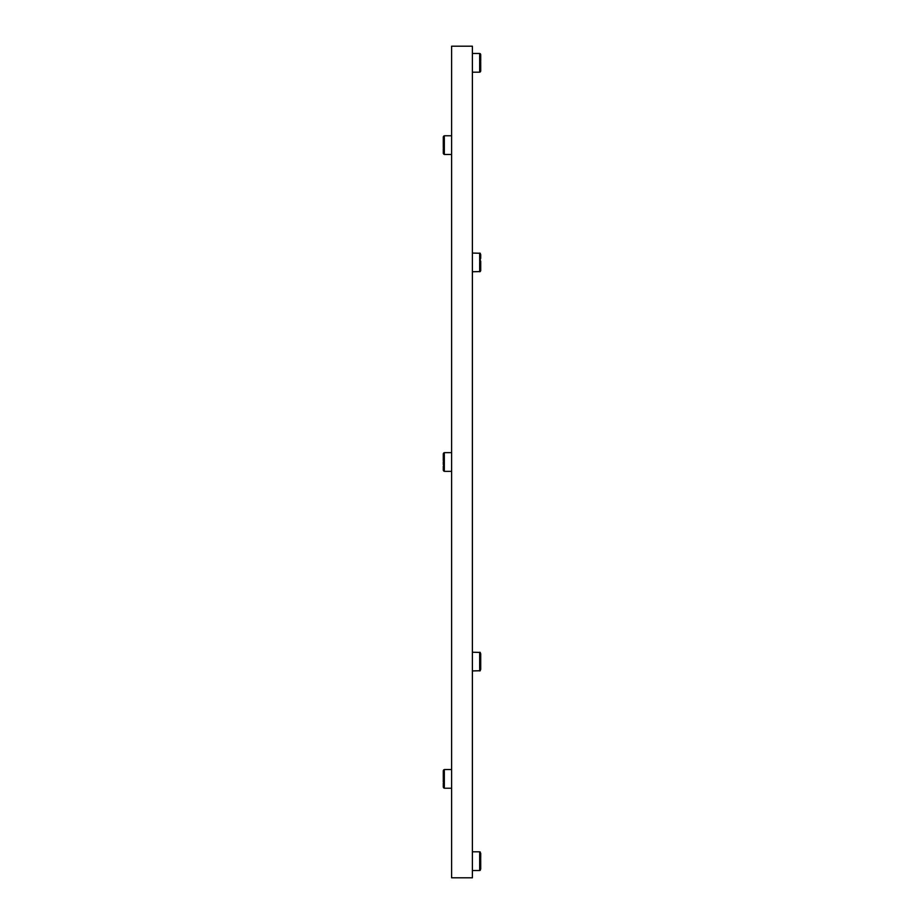 <?xml version="1.0" encoding="UTF-8"?>
<svg xmlns="http://www.w3.org/2000/svg" width="924" height="924" viewBox="0 0 924 924"><rect width="100%" height="100%" fill="white"/><g stroke="black" fill="none" stroke-linecap="round" stroke-linejoin="round"><path stroke-width="1.39" d="M443.705 139.085L443.705 137.306M443.705 139.397L443.705 141.799M443.705 142.18L443.705 148.048M443.289 143.497L443.289 142.077L443.289 143.497M443.705 148.441L443.705 150.831M443.705 151.155L443.705 152.934M443.705 153.141L443.705 154.089M443.705 154.158L443.289 149.249L443.289 153.338M443.289 153.268L443.289 149.168L443.289 153.268M443.289 152.217L443.289 148.614L443.289 152.217M443.289 147.771L443.289 145.322M443.289 143.89L443.289 142.469L443.289 143.89M443.289 142.608L443.289 139.928L443.289 142.608M443.705 136.151L443.705 137.099M443.289 136.891L443.289 140.991L443.705 136.071M443.289 146.731L443.289 147.632M443.289 141.418L443.289 137.815L443.289 141.418M443.289 144.906L443.289 142.469M443.289 460.776L443.289 459.355L443.289 460.776M443.705 456.283L443.705 458.674M443.705 454.181L443.705 455.959M443.705 453.026L443.705 453.973M443.289 453.776L443.289 457.877L443.705 452.956M443.289 458.304L443.289 454.7L443.289 458.304M443.289 459.17L443.289 456.502L443.289 459.17M443.289 460.383L443.289 458.962L443.289 460.383M443.705 465.326L443.705 467.717M443.705 468.041L443.705 469.819M443.705 470.027L443.705 470.974M443.289 470.224L443.289 466.123L443.705 471.044M443.289 461.792L443.705 464.934M443.705 782.201L443.705 784.603M443.705 775.952L443.705 781.819M443.705 773.169L443.705 775.559M443.705 771.066L443.705 772.845M443.705 769.911L443.705 770.859M443.289 770.662L443.289 774.751L443.705 769.842M443.289 775.178L443.289 771.575L443.289 775.178M443.289 776.056L443.289 773.376L443.289 776.056M443.289 777.269L443.289 775.848L443.289 777.269M443.289 781.923L443.289 780.503L443.289 781.923M443.705 784.915L443.705 787.849M443.289 787.109L443.289 783.009L443.705 787.929M443.289 778.678L443.289 776.229M443.289 779.094L443.289 781.531M443.289 462.208L443.289 464.645M480.295 263.802L480.295 261.03M480.295 266.805L480.295 271.079M480.295 269.288L480.295 267.163M480.295 253.754L479.672 253.06L479.672 271.772L480.711 270.732L480.711 263.34L480.295 269.554M480.711 265.731L480.711 268.919L480.711 265.731M480.711 264.668L480.711 266.747L480.711 264.668M480.295 260.626L480.295 255.544M480.295 255.278L480.295 253.892M480.711 254.527L480.711 258.443L480.295 253.268L472.395 253.06M480.295 668.456L480.295 670.246M480.711 669.473L480.711 662.508L480.295 668.722M480.711 664.899L480.711 668.087L480.711 664.899M480.711 663.836L480.711 665.915L480.711 663.836M480.295 659.794L480.295 653.06M480.295 656.837L480.295 654.712M480.295 654.446L480.711 657.749M480.295 652.921L480.295 657.195M480.711 653.695L480.711 659.932M480.295 662.97L480.295 660.198M480.295 869.831L480.295 862.958M480.295 869.692L480.295 868.306M480.295 868.04L480.295 865.915M480.711 864.483L480.711 867.671M480.295 865.557L480.711 862.092L480.711 868.906M480.711 863.42L480.711 865.499M480.295 862.554L480.295 859.782M480.295 859.378L480.711 860.244M480.295 856.779L480.711 859.274M480.295 856.421L480.711 858.916M480.295 854.296L480.711 858.119M480.295 854.03L480.711 857.853M480.295 852.644L480.711 857.333M480.295 852.506L480.711 859.516M480.711 853.279L480.711 857.01M480.711 861.688L480.711 860.648M480.711 864.217L480.711 867.405M480.711 856.837L480.711 854.931M480.711 854.665L480.711 853.429M480.711 865.326L480.711 869.057M480.711 862.092L480.711 863.062M480.711 658.535L480.711 659.332M480.711 665.419L480.295 670.108M480.711 660.348L480.711 662.82M480.711 266.251L480.295 270.94M480.711 261.18L480.711 263.652M480.295 55.694L480.711 58.997M480.295 58.085L480.711 56.595L480.711 59.783M480.295 54.169L480.711 60.938M480.711 63.352L480.711 62.312M480.711 64.726L480.295 71.495M480.711 67.163L480.711 65.084L480.711 69.069L480.295 67.579M480.711 63.756L480.295 69.97M480.295 71.98L480.711 71.148L479.672 72.188L479.672 53.477L480.711 54.516L480.295 53.684M480.711 66.99L480.711 70.721M480.295 71.356L480.711 70.571M480.295 69.704L480.711 69.069M480.711 66.147L480.711 69.335M480.295 67.221L480.295 64.622M480.295 64.218L480.295 61.446M480.295 61.042L480.711 61.908M480.711 58.501L480.711 60.58M480.711 61.18L480.295 58.443M480.711 56.329L480.711 59.517M480.711 56.595L480.295 55.96M480.711 55.094L480.295 54.308M480.711 54.943L480.711 58.674M472.395 462L472.395 877.8L451.605 877.8L451.605 46.2L472.395 46.2L472.395 462M451.605 154.47L444.329 154.47L444.329 135.759L443.289 136.798L444.329 135.759L451.605 135.759M451.605 788.241L444.329 788.241L444.329 769.53L443.289 770.57L444.329 769.53L451.605 769.53M451.605 471.356L444.329 471.356L444.329 452.644L443.289 453.684L444.329 452.644L451.605 452.644M480.295 852.02L479.672 851.812L479.672 870.524L480.295 870.316M472.395 652.229L480.295 652.436L479.672 652.229L479.672 670.939L480.295 670.732L472.395 670.939M444.329 154.47L443.289 153.43L444.329 154.47M444.329 471.356L443.289 470.316L444.329 471.356M444.329 788.241L443.289 787.202L444.329 788.241M472.395 271.772L480.295 271.564M472.395 870.524L479.672 870.524M472.395 851.812L479.672 851.812M472.395 72.188L479.672 72.188M472.395 53.477L479.672 53.477"/></g></svg>
